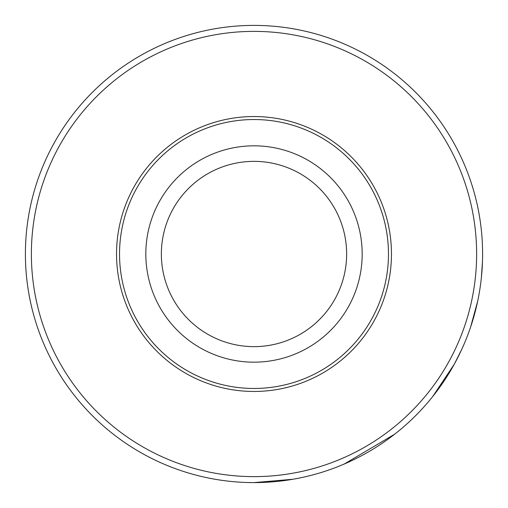 <?xml version="1.0" encoding="UTF-8"?>
<svg xmlns="http://www.w3.org/2000/svg" width="508" height="508" viewBox="0 0 508 508"><rect width="100%" height="100%" fill="white"/><g stroke="black" fill="none" stroke-linecap="round" stroke-linejoin="round"><path stroke-width="0.76" d="M254 482.6A228.6 228.6 0 0 0 451.974 139.7A228.6 228.6 0 0 0 56.026 139.7A228.6 228.6 0 0 0 254 482.6L292.818 479.279M254 388.468A134.468 134.468 0 0 0 370.453 186.766A134.468 134.468 0 0 0 137.547 186.766A134.468 134.468 0 0 0 254 388.468M254 362.172A108.172 108.172 0 0 0 347.682 199.911A108.172 108.172 0 0 0 160.318 199.911A108.172 108.172 0 0 0 254 362.172M161.366 254A92.634 92.634 0 0 0 300.317 334.226A92.634 92.634 0 0 0 300.317 173.774A92.634 92.634 0 0 0 161.366 254M254 476.625A222.625 222.625 0 0 0 446.799 142.691A222.625 222.625 0 0 0 61.201 142.691A222.625 222.625 0 0 0 254 476.625M254 391.458A137.458 137.458 0 0 0 373.043 185.268A137.458 137.458 0 0 0 134.957 185.268A137.458 137.458 0 0 0 254 391.458M482.486 261.182L481.349 277.889M477.634 301.39L470.611 327.05M461.848 349.167L454.323 364.128L432.714 396.545M394.608 434.238L344.208 464.052"/></g></svg>
